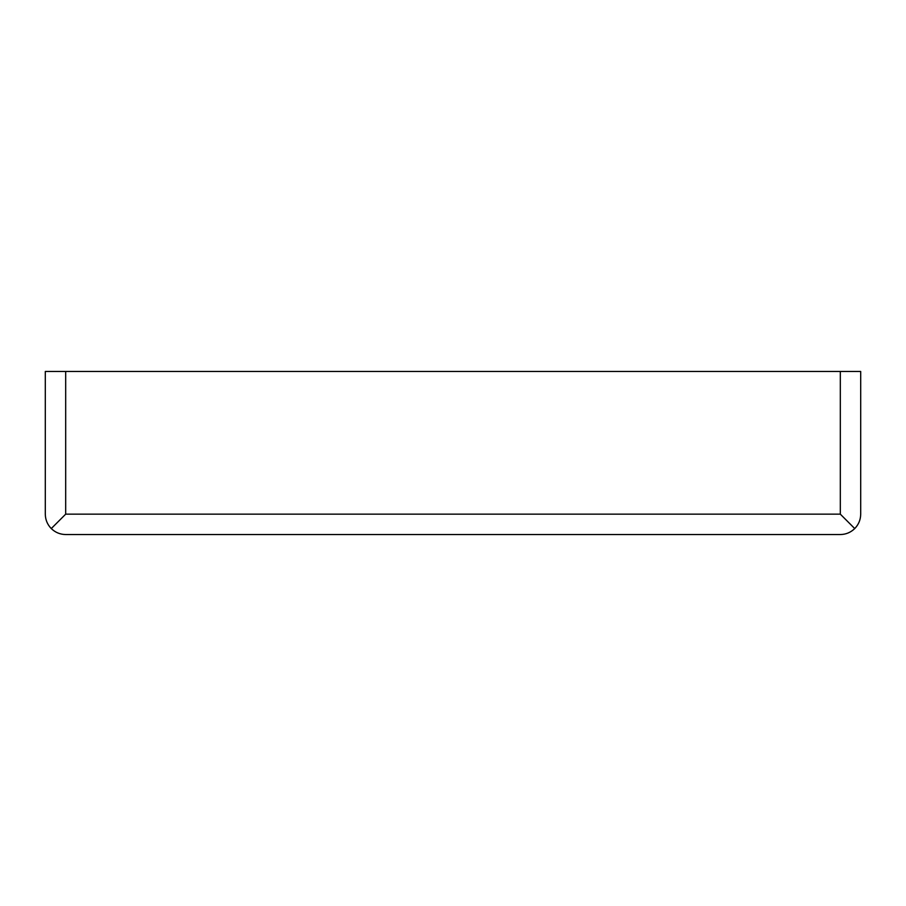 <?xml version="1.0" encoding="UTF-8"?>
<svg xmlns="http://www.w3.org/2000/svg" width="906" height="906" viewBox="0 0 906 906"><rect width="100%" height="100%" fill="white"/><g stroke="black" fill="none" stroke-linecap="round" stroke-linejoin="round"><path stroke-width="1.36" d="M854.732 528.572C858.616 524.551 860.609 519.75 860.7 514.155L860.7 371.46L45.3 371.46L45.3 514.155C45.391 519.75 47.384 524.551 51.268 528.572L65.685 514.155L840.315 514.155L854.732 528.572C850.711 532.456 845.91 534.449 840.315 534.54L65.685 534.54C60.09 534.449 55.289 532.456 51.268 528.572M65.685 514.155L65.685 371.46M840.315 514.155L840.315 371.46"/></g></svg>
